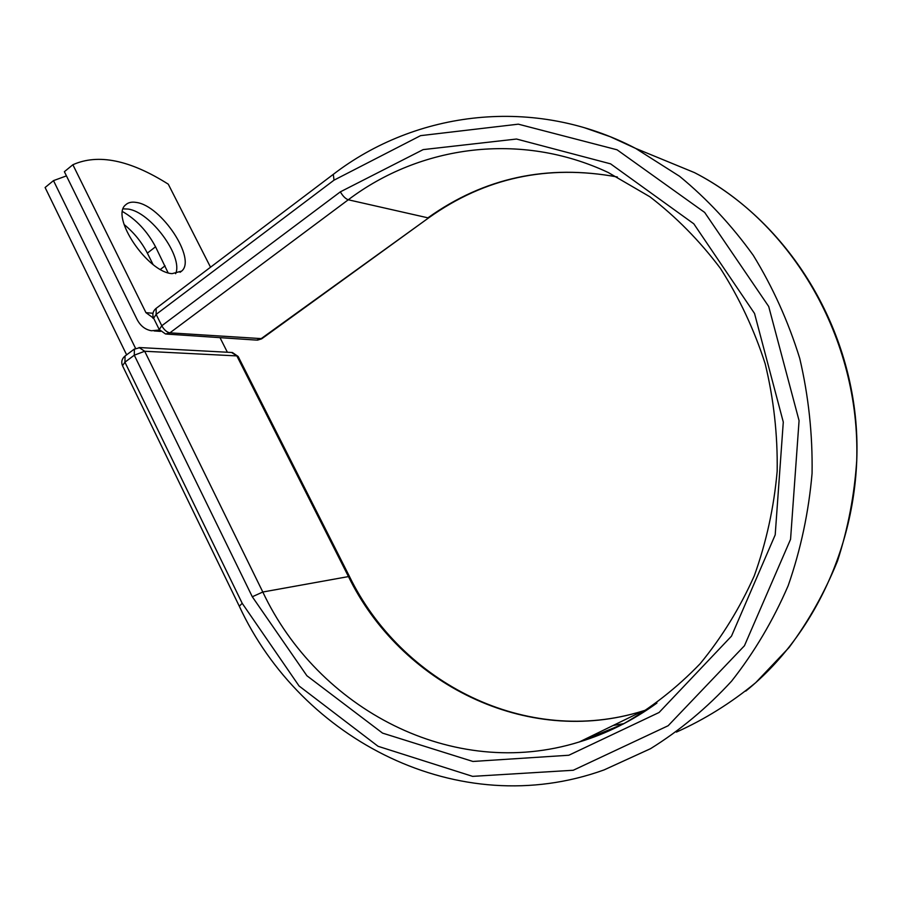 <?xml version="1.0" encoding="UTF-8"?>
<svg xmlns="http://www.w3.org/2000/svg" width="902" height="902" viewBox="0 0 902 902"><rect width="100%" height="100%" fill="white"/><g stroke="black" fill="none" stroke-linecap="round" stroke-linejoin="round"><path stroke-width="1.35" d="M124.07 224.485C133.902 232.502 141.659 242.052 147.353 253.124L153.013 264.444M122.559 211.587C136.236 219.479 147.229 231.205 155.539 246.787L168.076 272.754M136.405 202.454C131.76 201.642 128.174 202.443 125.626 204.867C110.1 216.762 147.804 272.528 172.113 273.633L181.584 271.152C196.749 259.19 161.526 205.69 136.405 202.454M175.631 273.701C183.444 256.675 150.578 211.88 128.073 209.061L123.202 208.858M210.527 267.206L168.268 184.166C129.888 159.925 98.093 153.441 72.87 164.739L64.38 171.696L137.048 319.409C140.374 325.836 145.154 329.613 151.412 330.752L159.496 330.008M72.87 164.739L145.944 312.667L153.656 318.259M126.63 354.836L45.1 187.503L53.489 180.625L66.444 175.89M227.372 352.242L220.009 337.652M135.548 348.341L53.489 180.625M155.539 246.787L147.353 253.124M152.968 313.265L145.944 312.667M156.125 308.36L156.147 314.381L161.785 325.757C164.108 329.884 166.814 332.24 169.892 332.849L261.918 338.656L428.8 217.765M676.41 732.097C704.631 719.435 731.06 702.962 755.718 682.667L789.036 647.546C808.677 621.106 824.845 592.208 837.552 560.841C848.038 528.437 854.431 495.029 856.72 460.606C860.621 338.881 791.753 222.32 694.495 172.62L635.628 148.402L679.567 176.285C707.055 198.88 731.612 225.218 753.249 255.311C772.834 287.242 788.337 321.597 799.736 358.376C808.564 396.068 812.668 434.392 812.071 473.347C808.722 512.088 800.762 549.521 788.19 585.646C773.149 620.475 754.298 652.293 731.623 681.1C707.1 707.788 680.063 730.327 650.489 748.705L604.058 769.925C458.442 822.421 300.975 739.471 239.289 606.2L242.21 603.325L299.069 685.994L378.085 746.304L472.614 776.363L573.244 770.263L668.145 725.738L744.443 645.753L790.558 539.317L799.071 420.648L768.707 306.488L704.665 212.432L617.069 149.8L518.323 124.172L420.569 135.65L334.033 180.152L156.147 314.381L153.644 318.226L152.855 318.169M334.033 180.152L333.289 174.357M617.351 176.995C547.728 164.175 484.949 177.728 429.002 217.63L260.61 339.051L256.529 340.099L166.475 334.067M349.435 576.412L238.151 356.47L236.854 355.907L348.33 576.299C400.06 682.791 525.889 747.837 643.013 710.945C526.294 747.566 401.142 682.69 349.435 576.412L262.809 592.016C317.718 708.6 452.297 781.459 579.298 741.963L623.068 724.103C651.064 708.059 676.748 687.944 700.132 663.725C721.803 637.41 739.854 608.106 754.286 575.803C766.35 542.226 773.984 507.33 777.174 471.126C777.716 434.696 773.713 398.887 765.155 363.698C754.117 329.455 739.178 297.649 720.337 268.277C699.58 240.733 676.094 216.897 649.902 196.783L608.23 172.507C520.51 131.297 420.118 145.425 348.273 199.782L169.892 332.849L165.573 333.999L159.259 329.568L161.785 325.757L340.336 191.855C342.861 196.14 345.511 198.79 348.273 199.782L427.92 217.833C484.137 177.683 547.277 164.074 617.34 176.984M159.259 329.568L153.644 318.226C152.111 314.527 152.833 311.314 155.809 308.608L333.041 174.548C415.766 110.788 534.469 95.511 635.628 148.402L610.203 136.709L584.135 127.622M745.762 691.112C822.218 629.404 866.258 521.841 855.333 416.273C844.216 310.66 779.723 216.525 694.495 172.62L650.489 154.513M656.927 703.053C632.663 720.63 606.798 733.608 579.298 741.963L643.013 710.945L647.85 709.4M613.202 725.456L624.004 723.607M231.577 352.468L236.854 355.907L144.692 351.261L262.809 592.016L252.301 596.763L306.872 675.722L382.549 733.112L472.896 761.457L568.824 755.245L659.069 712.49L731.477 636.158L775.201 534.875L783.286 422.057L754.534 313.468L693.807 223.809L610.586 163.848L516.519 139.032L423.162 149.608L340.336 191.855M139.077 347.529L144.692 351.261L134.285 355.196L124.927 362.187L122.525 365.761L239.289 606.2M252.301 596.763L134.285 355.196L134.398 349.018M242.21 603.325L124.927 362.187L125.074 356.008M165.077 265.808L160.409 269.382M160.5 331.384L154.163 330.944M180.073 272.303L181.584 271.152M257.42 340.155L261.648 338.848M238.151 356.47L232.4 352.513L139.979 347.574L134.06 349.277L124.735 356.267C121.781 358.94 121.037 362.097 122.525 365.761"/></g></svg>
